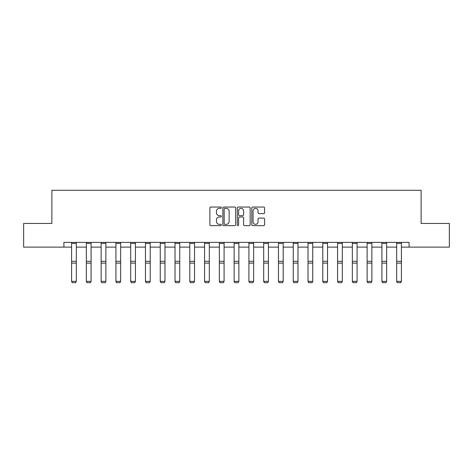 <?xml version="1.0" encoding="UTF-8"?>
<svg xmlns="http://www.w3.org/2000/svg" width="473" height="473" viewBox="0 0 473 473"><rect width="100%" height="100%" fill="white"/><g stroke="black" fill="none" stroke-linecap="round" stroke-linejoin="round"><path stroke-width="0.71" d="M221.346 207.694A0.65 0.65 0 0 0 220.696 207.044L210.816 207.044A0.928 0.928 0 0 0 209.882 207.972L209.882 224.71A0.928 0.928 0 0 0 210.816 225.639L220.696 225.639A0.65 0.65 0 0 0 221.346 224.988A0.65 0.65 0 0 0 220.696 224.338L219.413 224.338A2.974 2.974 0 0 1 216.439 221.358L216.439 219.963A2.974 2.974 0 0 1 219.413 216.989L220.696 216.989A0.65 0.65 0 0 0 221.346 216.338A0.65 0.65 0 0 0 220.696 215.688L219.413 215.688A2.974 2.974 0 0 1 216.439 212.714L216.439 211.319A2.974 2.974 0 0 1 219.413 208.345L220.696 208.345A0.65 0.65 0 0 0 221.346 207.694M263.674 213.595A0.928 0.928 0 0 0 264.602 212.667L264.602 207.972A0.928 0.928 0 0 0 263.674 207.044L252.7 207.044A0.928 0.928 0 0 0 251.772 207.972L251.772 224.71A0.928 0.928 0 0 0 252.7 225.639L263.674 225.639A0.928 0.928 0 0 0 264.602 224.71L264.602 219.034A0.928 0.928 0 0 0 263.674 218.106L258.979 218.106A0.928 0.928 0 0 0 258.051 219.034L258.051 221.849A2.489 2.489 0 0 1 255.562 224.338A2.489 2.489 0 0 1 253.073 221.849L253.073 210.828A2.489 2.489 0 0 1 255.562 208.345A2.489 2.489 0 0 1 258.051 210.828L258.051 212.667A0.928 0.928 0 0 0 258.979 213.595L263.674 213.595M63.908 247.125L23.65 247.125L23.65 223.445L51.876 223.445L51.876 190.288L421.124 190.288L421.124 223.445L449.35 223.445L449.35 247.125L409.092 247.125L409.092 242.389L63.908 242.389L63.908 247.125L71.583 247.125M235.684 207.972A0.928 0.928 0 0 0 234.756 207.044L223.782 207.044A0.928 0.928 0 0 0 222.854 207.972L222.854 224.71A0.928 0.928 0 0 0 223.782 225.639L234.756 225.639A0.928 0.928 0 0 0 235.684 224.71L235.684 207.972M238.244 207.044L249.218 207.044A0.928 0.928 0 0 1 250.146 207.972L250.146 224.71A0.928 0.928 0 0 1 249.218 225.639L244.517 225.639A0.928 0.928 0 0 1 243.589 224.71L243.589 217.923A0.928 0.928 0 0 0 242.661 216.989L239.545 216.989A0.928 0.928 0 0 0 238.617 217.923L238.617 224.988A0.65 0.65 0 0 1 237.966 225.639A0.65 0.65 0 0 1 237.316 224.988L237.316 207.972A0.928 0.928 0 0 1 238.244 207.044M76.319 247.125L86.358 247.125M91.094 247.125L101.133 247.125M105.875 247.125L115.915 247.125M120.65 247.125L130.69 247.125M135.426 247.125L145.465 247.125M150.207 247.125L160.246 247.125M164.982 247.125L175.022 247.125M179.758 247.125L189.797 247.125M194.539 247.125L204.578 247.125M209.314 247.125L219.354 247.125M224.09 247.125L234.129 247.125M238.871 247.125L248.91 247.125M253.646 247.125L263.686 247.125M268.422 247.125L278.461 247.125M283.203 247.125L293.242 247.125M297.978 247.125L308.018 247.125M312.754 247.125L322.793 247.125M327.535 247.125L337.574 247.125M342.31 247.125L352.35 247.125M357.085 247.125L367.125 247.125M371.867 247.125L381.906 247.125M386.642 247.125L396.681 247.125M401.417 247.125L409.092 247.125M224.805 208.345A0.65 0.65 0 0 0 224.155 208.995L224.155 223.688A0.65 0.65 0 0 0 224.805 224.338L226.153 224.338A2.974 2.974 0 0 0 229.133 221.358L229.133 211.319A2.974 2.974 0 0 0 226.153 208.345L224.805 208.345M243.589 210.875A2.489 2.489 0 0 0 241.1 208.392A2.489 2.489 0 0 0 238.617 210.875L238.617 214.76A0.928 0.928 0 0 0 239.545 215.688L242.661 215.688A0.928 0.928 0 0 0 243.589 214.76L243.589 210.875M71.583 281.536L72.292 282.712L71.583 281.364L76.319 281.364L75.609 282.712L72.292 282.641L75.609 282.712M76.319 242.389L76.319 281.364L75.609 282.641M71.583 242.389L71.583 281.364L72.292 282.641M86.358 281.536L87.067 282.712L86.358 281.364L91.094 281.364L90.384 282.712L87.067 282.641L90.384 282.712M101.133 281.536L101.849 282.712L101.133 281.364L105.875 281.364L105.16 282.712L101.849 282.641L105.16 282.712M91.094 242.389L91.094 281.364L90.384 282.641M86.358 242.389L86.358 281.364L87.067 282.641M105.875 242.389L105.875 281.364L105.16 282.641M101.133 242.389L101.133 281.364L101.849 282.641M115.915 281.536L116.624 282.712L115.915 281.364L120.65 281.364L119.941 282.712L116.624 282.641L119.941 282.712M130.69 281.536L131.399 282.712L130.69 281.364L135.426 281.364L134.716 282.712L131.399 282.641L134.716 282.712M145.465 281.536L146.181 282.712L145.465 281.364L150.207 281.364L149.492 282.712L146.181 282.641L149.492 282.712M120.65 242.389L120.65 281.364L119.941 282.641M115.915 242.389L115.915 281.364L116.624 282.641M135.426 242.389L135.426 281.364L134.716 282.641M130.69 242.389L130.69 281.364L131.399 282.641M150.207 242.389L150.207 281.364L149.492 282.641M145.465 242.389L145.465 281.364L146.181 282.641M160.246 281.536L160.956 282.712L160.246 281.364L164.982 281.364L164.273 282.712L160.956 282.641L164.273 282.712M164.982 242.389L164.982 281.364L164.273 282.641M160.246 242.389L160.246 281.364L160.956 282.641M175.022 281.536L175.731 282.712L175.022 281.364L179.758 281.364L179.048 282.712L175.731 282.641L179.048 282.712M179.758 242.389L179.758 281.364L179.048 282.641M175.022 242.389L175.022 281.364L175.731 282.641M189.797 281.536L190.513 282.712L189.797 281.364L194.539 281.364L193.824 282.712L190.513 282.641L193.824 282.712M194.539 242.389L194.539 281.364L193.824 282.641M189.797 242.389L189.797 281.364L190.513 282.641M204.578 281.536L205.288 282.712L204.578 281.364L209.314 281.364L208.605 282.712L205.288 282.641L208.605 282.712M209.314 242.389L209.314 281.364L208.605 282.641M204.578 242.389L204.578 281.364L205.288 282.641M219.354 281.536L220.063 282.712L219.354 281.364L224.09 281.364L223.38 282.712L220.063 282.641L223.38 282.712M224.09 242.389L224.09 281.364L223.38 282.641M219.354 242.389L219.354 281.364L220.063 282.641M234.129 281.536L234.845 282.712L234.129 281.364L238.871 281.364L238.156 282.712L234.845 282.641L238.156 282.712M238.871 242.389L238.871 281.364L238.156 282.641M234.129 242.389L234.129 281.364L234.845 282.641M248.91 281.536L249.62 282.712L248.91 281.364L253.646 281.364L252.937 282.712L249.62 282.641L252.937 282.712M253.646 242.389L253.646 281.364L252.937 282.641M248.91 242.389L248.91 281.364L249.62 282.641M263.686 281.536L264.395 282.712L263.686 281.364L268.422 281.364L267.712 282.712L264.395 282.641L267.712 282.712M268.422 242.389L268.422 281.364L267.712 282.641M263.686 242.389L263.686 281.364L264.395 282.641M278.461 281.536L279.176 282.712L278.461 281.364L283.203 281.364L282.487 282.712L279.176 282.641L282.487 282.712M283.203 242.389L283.203 281.364L282.487 282.641M278.461 242.389L278.461 281.364L279.176 282.641M293.242 281.536L293.952 282.712L293.242 281.364L297.978 281.364L297.269 282.712L293.952 282.641L297.269 282.712M297.978 242.389L297.978 281.364L297.269 282.641M293.242 242.389L293.242 281.364L293.952 282.641M308.018 281.536L308.727 282.712L308.018 281.364L312.754 281.364L312.044 282.712L308.727 282.641L312.044 282.712M312.754 242.389L312.754 281.364L312.044 282.641M308.018 242.389L308.018 281.364L308.727 282.641M322.793 281.536L323.508 282.712L322.793 281.364L327.535 281.364L326.819 282.712L323.508 282.641L326.819 282.712M327.535 242.389L327.535 281.364L326.819 282.641M322.793 242.389L322.793 281.364L323.508 282.641M337.574 281.536L338.284 282.712L337.574 281.364L342.31 281.364L341.601 282.712L338.284 282.641L341.601 282.712M342.31 242.389L342.31 281.364L341.601 282.641M337.574 242.389L337.574 281.364L338.284 282.641M352.35 281.536L353.059 282.712L352.35 281.364L357.085 281.364L356.376 282.712L353.059 282.641L356.376 282.712M357.085 242.389L357.085 281.364L356.376 282.641M352.35 242.389L352.35 281.364L353.059 282.641M367.125 281.536L367.84 282.712L367.125 281.364L371.867 281.364L371.151 282.712L367.84 282.641L371.151 282.712M371.867 242.389L371.867 281.364L371.151 282.641M367.125 242.389L367.125 281.364L367.84 282.641M381.906 281.536L382.616 282.712L381.906 281.364L386.642 281.364L385.933 282.712L382.616 282.641L385.933 282.712M386.642 242.389L386.642 281.364L385.933 282.641M381.906 242.389L381.906 281.364L382.616 282.641M396.681 281.536L397.391 282.712L396.681 281.364L401.417 281.364L400.708 282.712L397.391 282.641L400.708 282.712M401.417 242.389L401.417 281.364L400.708 282.641M396.681 242.389L396.681 281.364L397.391 282.641M76.319 242.407L71.583 242.407M76.319 261.321L71.583 261.321M76.319 263.118L71.583 263.118M76.319 243.424L71.583 243.424M91.094 242.407L86.358 242.407M91.094 261.321L86.358 261.321M91.094 263.118L86.358 263.118M91.094 243.424L86.358 243.424M105.875 242.407L101.133 242.407M105.875 261.321L101.133 261.321M105.875 263.118L101.133 263.118M105.875 243.424L101.133 243.424M120.65 242.407L115.915 242.407M120.65 261.321L115.915 261.321M120.65 263.118L115.915 263.118M120.65 243.424L115.915 243.424M135.426 242.407L130.69 242.407M135.426 261.321L130.69 261.321M135.426 263.118L130.69 263.118M135.426 243.424L130.69 243.424M150.207 242.407L145.465 242.407M150.207 261.321L145.465 261.321M150.207 263.118L145.465 263.118M150.207 243.424L145.465 243.424M164.982 242.407L160.246 242.407M164.982 261.321L160.246 261.321M164.982 263.118L160.246 263.118M164.982 243.424L160.246 243.424M179.758 242.407L175.022 242.407M179.758 261.321L175.022 261.321M179.758 263.118L175.022 263.118M179.758 243.424L175.022 243.424M194.539 242.407L189.797 242.407M194.539 261.321L189.797 261.321M194.539 263.118L189.797 263.118M194.539 243.424L189.797 243.424M209.314 242.407L204.578 242.407M209.314 261.321L204.578 261.321M209.314 263.118L204.578 263.118M209.314 243.424L204.578 243.424M224.09 242.407L219.354 242.407M224.09 261.321L219.354 261.321M224.09 263.118L219.354 263.118M224.09 243.424L219.354 243.424M238.871 242.407L234.129 242.407M238.871 261.321L234.129 261.321M238.871 263.118L234.129 263.118M238.871 243.424L234.129 243.424M253.646 242.407L248.91 242.407M253.646 261.321L248.91 261.321M253.646 263.118L248.91 263.118M253.646 243.424L248.91 243.424M268.422 242.407L263.686 242.407M268.422 261.321L263.686 261.321M268.422 263.118L263.686 263.118M268.422 243.424L263.686 243.424M283.203 242.407L278.461 242.407M283.203 261.321L278.461 261.321M283.203 263.118L278.461 263.118M283.203 243.424L278.461 243.424M297.978 242.407L293.242 242.407M297.978 261.321L293.242 261.321M297.978 263.118L293.242 263.118M297.978 243.424L293.242 243.424M312.754 242.407L308.018 242.407M312.754 261.321L308.018 261.321M312.754 263.118L308.018 263.118M312.754 243.424L308.018 243.424M327.535 242.407L322.793 242.407M327.535 261.321L322.793 261.321M327.535 263.118L322.793 263.118M327.535 243.424L322.793 243.424M342.31 242.407L337.574 242.407M342.31 261.321L337.574 261.321M342.31 263.118L337.574 263.118M342.31 243.424L337.574 243.424M357.085 242.407L352.35 242.407M357.085 261.321L352.35 261.321M357.085 263.118L352.35 263.118M357.085 243.424L352.35 243.424M371.867 242.407L367.125 242.407M371.867 261.321L367.125 261.321M371.867 263.118L367.125 263.118M371.867 243.424L367.125 243.424M386.642 242.407L381.906 242.407M386.642 261.321L381.906 261.321M386.642 263.118L381.906 263.118M386.642 243.424L381.906 243.424M401.417 242.407L396.681 242.407M401.417 261.321L396.681 261.321M401.417 263.118L396.681 263.118M401.417 243.424L396.681 243.424"/></g></svg>
